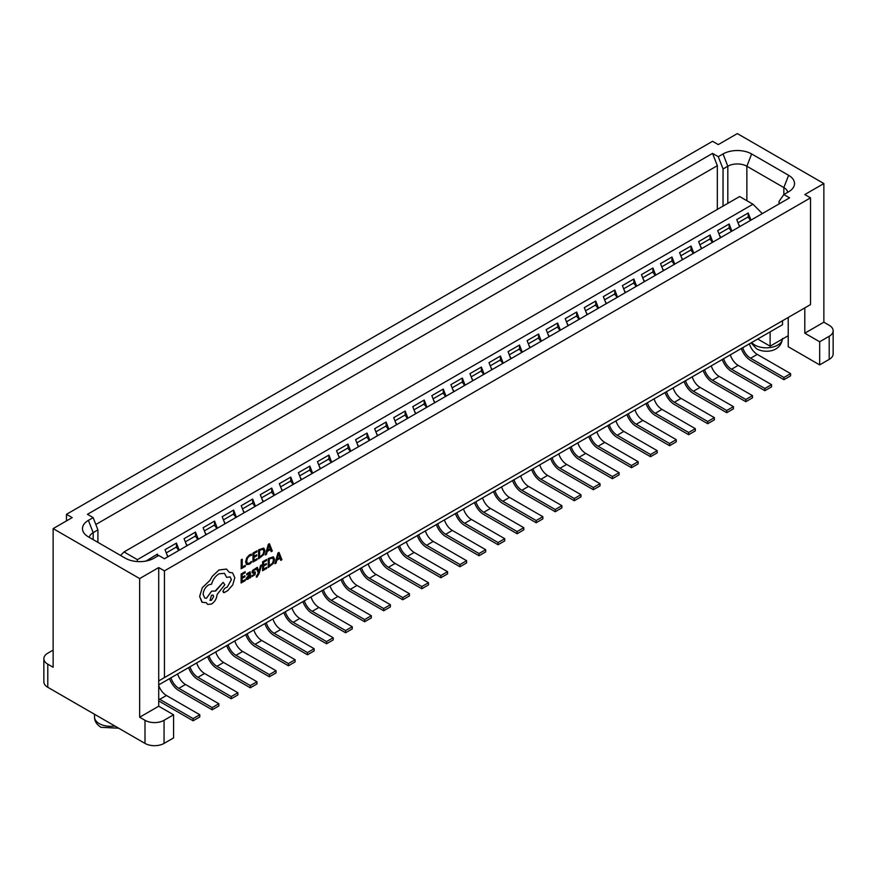 <?xml version="1.0" encoding="UTF-8"?>
<svg xmlns="http://www.w3.org/2000/svg" width="877" height="877" viewBox="0 0 877 877"><rect width="100%" height="100%" fill="white"/><g stroke="black" fill="none" stroke-linecap="round" stroke-linejoin="round"><path stroke-width="1.32" d="M833.15 330.782L833.15 353.88A13.473 7.783 180 0 1 829.203 359.384L829.203 336.275A13.473 7.783 0 0 0 833.15 330.782A13.473 7.783 0 0 0 829.203 325.279L823.865 322.199L823.865 183.545L737.338 133.589L718.285 144.595L712.562 141.296L66.477 514.317L66.477 520.916M788.226 317.463L788.226 346.733L819.677 364.887L829.203 359.384M757.728 339.026L770.116 346.185L788.226 335.727M782.514 320.763L782.514 324.72L158.715 684.871M164.054 720.302L173.58 714.799L173.58 737.908L164.054 743.411A13.473 7.783 180 0 1 145.001 743.411L145.001 720.302A13.473 7.783 0 0 0 164.054 720.302L164.054 743.411M173.58 714.799L158.715 706.215L158.715 567.572L139.662 578.568L139.662 717.222L145.001 720.302M158.715 680.903L164.438 677.603L164.438 570.872L158.715 567.572M164.438 677.603L810.523 304.593L810.523 197.851L164.438 570.872M804.812 307.893L804.812 333.194L819.677 341.778L829.203 336.275M823.865 183.545L804.812 194.551L810.523 197.851M158.715 706.215L139.662 717.222M53.135 650.098L47.797 653.179A13.473 7.783 0 0 0 43.85 658.682A13.473 7.783 0 0 0 47.797 664.185L53.135 667.265L53.135 528.612L72.188 517.616L66.477 514.317M47.797 664.185L47.797 687.294L145.001 743.411M53.135 528.612L139.662 578.568M819.677 341.778L819.677 364.887M723.043 206.106L723.043 168.976L718.285 156.698L723.043 153.946A20.215 11.675 180 0 1 751.633 153.946L788.609 175.301A20.215 11.675 180 0 1 792.764 188.314A20.215 11.675 180 0 1 788.609 191.8L783.841 194.551L789.563 197.851L164.438 558.77L158.715 555.47L153.957 558.221A20.215 11.675 180 0 1 125.367 558.221L88.391 536.867A20.215 11.675 180 0 1 84.236 533.38A20.215 11.675 180 0 1 88.391 520.368L93.159 517.616L97.917 529.894L93.159 532.646A13.473 7.783 0 0 0 89.279 537.382M718.285 156.698L712.562 153.398L87.437 514.317L93.159 517.616M47.797 687.294A13.473 7.783 180 0 1 43.85 681.791L43.85 658.682M97.917 542.37L97.917 529.894M717.331 209.406L717.331 165.676L95.834 524.501M712.562 153.398L717.331 165.676M787.721 192.315A13.473 7.783 0 0 0 783.841 187.579L746.864 166.235A13.473 7.783 0 0 0 727.811 166.235L723.043 168.976M779.083 203.903L779.083 201.326L783.841 194.551L783.841 187.579L788.609 175.301M752.97 204.231L739.629 196.536L124.03 551.94L137.371 559.647L752.97 204.231L762.31 213.582M823.865 322.199L804.812 333.194M770.116 331.879L770.116 346.185M541.328 341.175L538.555 334.038L527.121 340.638L529.894 347.774M560.381 330.169L557.619 323.032L546.185 329.631L548.947 336.768M579.445 319.162L576.671 312.026L565.237 318.636L568.011 325.762M598.498 308.156L595.735 301.03L584.301 307.63L587.064 314.766M617.561 297.16L614.788 290.024L603.354 296.623L606.128 303.76M636.614 286.154L633.852 279.018L622.418 285.617L625.18 292.754M655.678 275.148L652.916 268.011L641.471 274.622L644.244 281.747M674.742 264.152L671.968 257.016L660.534 263.615L663.297 270.752M693.795 253.146L691.032 246.009L679.587 252.609L682.361 259.745M712.858 242.14L710.085 235.003L698.651 241.613L701.414 248.739M731.911 231.133L729.149 224.008L717.715 230.607L720.477 237.744M750.975 220.138L748.202 213.001L736.768 219.601L739.541 226.737M137.371 561.554L137.371 559.647M158.057 555.843L157.389 554.111L146.075 561.028M179.215 550.241L176.441 543.104L165.008 549.704L167.781 556.84M198.268 539.234L195.505 532.098L184.071 538.697L186.834 545.834M217.332 528.228L214.558 521.091L203.124 527.702L205.898 534.827M236.384 517.222L233.622 510.096L222.188 516.696L224.95 523.832M255.448 506.226L252.675 499.09L241.241 505.689L244.014 512.826M274.501 495.22L271.738 488.083L260.305 494.683L263.067 501.819M293.565 484.214L290.791 477.077L279.357 483.687L282.131 490.813M312.618 473.207L309.855 466.082L298.421 472.681L301.184 479.818M331.681 462.212L328.908 455.075L317.474 461.675L320.248 468.811M350.734 451.206L347.972 444.069L336.538 450.668L339.3 457.805M369.798 440.199L367.024 433.063L355.591 439.673L358.364 446.799M388.862 429.204L386.088 422.067L374.654 428.667L377.417 435.803M407.915 418.197L405.152 411.061L393.707 417.66L396.481 424.797M426.978 407.191L424.205 400.055L412.771 406.665L415.534 413.791M446.031 396.185L443.269 389.059L431.835 395.659L434.597 402.795M465.095 385.189L462.322 378.053L450.888 384.652L453.661 391.789M484.148 374.183L481.385 367.046L469.951 373.646L472.714 380.782M503.212 363.177L500.438 356.04L489.004 362.65L491.778 369.776M522.264 352.17L519.502 345.045L508.068 351.644L510.831 358.781M120.544 555.437L124.03 551.94M738.006 222.78L747.73 217.167A4.045 2.335 -120 0 1 750.306 220.522M748.202 217.485L748.202 213.001M739.815 226.573A4.045 2.335 -120 0 0 738.653 224.457M790.605 373.635L790.605 375.838L783.939 379.686L783.939 377.483L790.605 373.635L757.257 354.385A12.125 7.005 60 0 1 749.386 343.85M783.939 377.483L750.58 358.233A12.125 7.005 60 0 1 742.709 347.698M783.939 379.686L750.58 360.436A14.821 8.562 60 0 1 741.284 348.531M318.713 464.854L328.437 459.241A4.045 2.335 -120 0 1 331.013 462.596M328.908 459.559L328.908 455.075M337.766 453.847L347.5 448.235A4.045 2.335 -120 0 1 350.066 451.589M347.972 448.564L347.972 444.069M280.596 486.867L290.32 481.243A4.045 2.335 -120 0 1 292.896 484.597M290.791 481.572L290.791 477.077M299.649 475.86L309.373 470.247A4.045 2.335 -120 0 1 311.949 473.602M309.855 470.565L309.855 466.082M394.946 420.839L404.67 415.227A4.045 2.335 -120 0 1 407.246 418.581M405.152 415.545L405.152 411.061M413.999 409.833L423.734 404.22A4.045 2.335 -120 0 1 426.31 407.575M424.205 404.549L424.205 400.055M356.829 442.852L366.553 437.239A4.045 2.335 -120 0 1 369.129 440.583M367.024 437.557L367.024 433.063M375.882 431.846L385.617 426.233A4.045 2.335 -120 0 1 388.182 429.587M386.088 426.551L386.088 422.067M166.246 552.883L175.97 547.27A4.045 2.335 -120 0 1 178.546 550.624M176.441 547.588L176.441 543.104M185.299 541.876L195.023 536.264A4.045 2.335 -120 0 1 197.599 539.618M195.505 536.581L195.505 532.098M157.389 556.237L157.389 554.111M242.48 508.868L252.203 503.255A4.045 2.335 -120 0 1 254.779 506.61M252.675 503.573L252.675 499.09M261.532 497.862L271.256 492.249A4.045 2.335 -120 0 1 273.832 495.604M271.738 492.567L271.738 488.083M204.363 530.881L214.087 525.257A4.045 2.335 -120 0 1 216.663 528.612M214.558 525.586L214.558 521.091M223.416 519.875L233.139 514.262A4.045 2.335 -120 0 1 235.716 517.616M233.622 514.58L233.622 510.096M623.646 288.796L633.38 283.183A4.045 2.335 -120 0 1 635.946 286.538M633.852 283.512L633.852 279.018M642.709 277.801L652.433 272.188A4.045 2.335 -120 0 1 655.009 275.531M652.916 272.506L652.916 268.011M585.529 310.809L595.253 305.196A4.045 2.335 -120 0 1 597.829 308.551M595.735 305.514L595.735 301.03M604.593 299.802L614.317 294.19A4.045 2.335 -120 0 1 616.893 297.544M614.788 294.508L614.788 290.024M699.879 244.782L709.614 239.169A4.045 2.335 -120 0 1 712.19 242.523M710.085 239.498L710.085 235.003M718.943 233.786L728.666 228.173A4.045 2.335 -120 0 1 731.243 231.528M729.149 228.491L729.149 224.008M661.762 266.794L671.497 261.182A4.045 2.335 -120 0 1 674.062 264.536M671.968 261.499L671.968 257.016M680.826 255.788L690.55 250.175A4.045 2.335 -120 0 1 693.126 253.53M691.032 250.493L691.032 246.009M471.179 376.825L480.903 371.212A4.045 2.335 -120 0 1 483.479 374.567M481.385 371.53L481.385 367.046M490.243 365.83L499.967 360.206A4.045 2.335 -120 0 1 502.543 363.56M500.438 360.535L500.438 356.04M433.063 398.838L442.786 393.225A4.045 2.335 -120 0 1 445.363 396.579M443.269 393.543L443.269 389.059M452.126 387.831L461.85 382.219A4.045 2.335 -120 0 1 464.426 385.573M462.322 382.536L462.322 378.053M547.412 332.811L557.136 327.198A4.045 2.335 -120 0 1 559.712 330.552M557.619 327.516L557.619 323.032M566.476 321.815L576.2 316.191A4.045 2.335 -120 0 1 578.776 319.546M576.671 316.52L576.671 312.026M509.296 354.823L519.02 349.21A4.045 2.335 -120 0 1 521.596 352.565M519.502 349.528L519.502 345.045M528.36 343.817L538.083 338.204A4.045 2.335 -120 0 1 540.66 341.559M538.555 338.522L538.555 334.038M720.762 237.579A4.045 2.335 -120 0 0 719.589 235.464M771.552 384.641L771.552 386.845L764.876 390.693L764.876 388.489L771.552 384.641L738.193 365.38A12.125 7.005 60 0 1 730.322 354.856M764.876 388.489L731.528 369.239A12.125 7.005 60 0 1 723.657 358.704M764.876 390.693L731.528 371.431A14.821 8.562 60 0 1 722.22 359.537M701.699 248.575A4.045 2.335 -120 0 0 700.537 246.47M752.488 395.648L752.488 397.84L745.823 401.699L745.823 399.495L752.488 395.648L719.14 376.386A12.125 7.005 60 0 1 711.269 365.862M745.823 399.495L712.464 380.234A12.125 7.005 60 0 1 704.593 369.71M745.823 401.699L712.464 382.438A14.821 8.562 60 0 1 703.168 370.532M682.646 259.581A4.045 2.335 -120 0 0 681.473 257.465M733.435 406.643L733.435 408.846L726.759 412.694L726.759 410.502L733.435 406.643L700.076 387.393A12.125 7.005 60 0 1 692.205 376.858M726.759 410.502L693.411 391.241A12.125 7.005 60 0 1 685.54 380.717M726.759 412.694L693.411 393.444A14.821 8.562 60 0 1 684.104 381.539M663.582 270.587A4.045 2.335 -120 0 0 662.42 268.472M714.371 417.649L714.371 419.853L707.706 423.701L707.706 421.497L714.371 417.649L681.023 398.388A12.125 7.005 60 0 1 673.141 387.864M707.706 421.497L674.347 402.247A12.125 7.005 60 0 1 666.476 391.712M707.706 423.701L674.347 404.45A14.821 8.562 60 0 1 665.051 392.545M644.529 281.594A4.045 2.335 -120 0 0 643.356 279.478M695.318 428.656L695.318 430.859L688.642 434.707L688.642 432.504L695.318 428.656L661.96 409.395A12.125 7.005 60 0 1 654.089 398.871M688.642 432.504L655.294 413.253A12.125 7.005 60 0 1 647.412 402.718M688.642 434.707L655.294 415.446A14.821 8.562 60 0 1 645.987 403.541M625.465 292.589A4.045 2.335 -120 0 0 624.303 290.473M676.255 439.651L676.255 441.855L669.589 445.713L669.589 443.51L676.255 439.651L642.907 420.401A12.125 7.005 60 0 1 635.025 409.877M669.589 443.51L636.231 424.249A12.125 7.005 60 0 1 628.36 413.725M669.589 445.713L636.231 426.452A14.821 8.562 60 0 1 626.923 414.547M606.413 303.595A4.045 2.335 -120 0 0 605.24 301.48M657.202 450.657L657.202 452.861L650.526 456.709L650.526 454.516L657.202 450.657L623.843 431.407A12.125 7.005 60 0 1 615.972 420.872M650.526 454.516L617.178 435.255A12.125 7.005 60 0 1 609.296 424.731M650.526 456.709L617.178 437.459A14.821 8.562 60 0 1 607.871 425.553M587.349 314.602A4.045 2.335 -120 0 0 586.187 312.486M638.138 461.664L638.138 463.867L631.473 467.715L631.473 465.512L638.138 461.664L604.79 442.403A12.125 7.005 60 0 1 596.908 431.879M631.473 465.512L598.114 446.261A12.125 7.005 60 0 1 590.243 435.726M631.473 467.715L598.114 448.454A14.821 8.562 60 0 1 588.807 436.56M568.296 325.597A4.045 2.335 -120 0 0 567.123 323.492M619.085 472.67L619.085 474.863L612.409 478.721L612.409 476.518L619.085 472.67L585.726 453.409A12.125 7.005 60 0 1 577.855 442.885M612.409 476.518L579.061 457.257A12.125 7.005 60 0 1 571.179 446.733M612.409 478.721L579.061 459.46A14.821 8.562 60 0 1 569.754 447.555M549.232 336.604A4.045 2.335 -120 0 0 548.07 334.488M600.021 483.665L600.021 485.869L593.356 489.717L593.356 487.524L600.021 483.665L566.674 464.415A12.125 7.005 60 0 1 558.792 453.891M593.356 487.524L559.997 468.263A12.125 7.005 60 0 1 552.126 457.739M593.356 489.717L559.997 470.467A14.821 8.562 60 0 1 550.69 458.561M530.179 347.61A4.045 2.335 -120 0 0 529.006 345.494M580.969 494.672L580.969 496.875L574.292 500.723L574.292 498.52L580.969 494.672L547.61 475.422A12.125 7.005 60 0 1 539.739 464.887M574.292 498.52L540.945 479.27A12.125 7.005 60 0 1 533.063 468.746M574.292 500.723L540.945 481.473A14.821 8.562 60 0 1 531.637 469.568M511.116 358.616A4.045 2.335 -120 0 0 509.954 356.5M561.905 505.678L561.905 507.882L555.24 511.729L555.24 509.526L561.905 505.678L528.557 486.417A12.125 7.005 60 0 1 520.675 475.893M555.24 509.526L521.881 490.276A12.125 7.005 60 0 1 514.01 479.741M555.24 511.729L521.881 492.468A14.821 8.562 60 0 1 512.574 480.574M492.052 369.612A4.045 2.335 -120 0 0 490.89 367.507M542.841 516.685L542.841 518.877L536.176 522.736L536.176 520.532L542.841 516.685L509.493 497.423A12.125 7.005 60 0 1 501.622 486.899M536.176 520.532L502.828 501.271A12.125 7.005 60 0 1 494.946 490.747M536.176 522.736L502.828 503.475A14.821 8.562 60 0 1 493.521 491.569M472.999 380.618A4.045 2.335 -120 0 0 471.826 378.502M523.788 527.68L523.788 529.883L517.112 533.731L517.112 531.539L523.788 527.68L490.44 508.43A12.125 7.005 60 0 1 482.558 497.895M517.112 531.539L483.764 512.278A12.125 7.005 60 0 1 475.893 501.754M517.112 533.731L483.764 514.481A14.821 8.562 60 0 1 474.457 502.576M453.935 391.624A4.045 2.335 -120 0 0 452.773 389.509M504.724 538.686L504.724 540.89L498.059 544.738L498.059 542.534L504.724 538.686L471.377 519.436A12.125 7.005 60 0 1 463.505 508.901M498.059 542.534L464.7 523.284A12.125 7.005 60 0 1 456.829 512.749M498.059 544.738L464.7 525.487A14.821 8.562 60 0 1 455.404 513.582M434.882 402.631A4.045 2.335 -120 0 0 433.709 400.515M485.672 549.693L485.672 551.896L478.995 555.744L478.995 553.54L485.672 549.693L452.313 530.432A12.125 7.005 60 0 1 444.442 519.908M478.995 553.54L445.648 534.29A12.125 7.005 60 0 1 437.776 523.755M478.995 555.744L445.648 536.483A14.821 8.562 60 0 1 436.34 524.589M415.819 413.626A4.045 2.335 -120 0 0 414.657 411.521M466.608 560.699L466.608 562.891L459.943 566.75L459.943 564.547L466.608 560.699L433.26 541.438A12.125 7.005 60 0 1 425.389 530.914M459.943 564.547L426.584 545.286A12.125 7.005 60 0 1 418.713 534.762M459.943 566.75L426.584 547.489A14.821 8.562 60 0 1 417.288 535.584M396.766 424.632A4.045 2.335 -120 0 0 395.593 422.517M447.555 571.694L447.555 573.898L440.879 577.746L440.879 575.553L447.555 571.694L414.196 552.444A12.125 7.005 60 0 1 406.325 541.909M440.879 575.553L407.531 556.292A12.125 7.005 60 0 1 399.649 545.768M440.879 577.746L407.531 558.496A14.821 8.562 60 0 1 398.224 546.59M377.702 435.639A4.045 2.335 -120 0 0 376.54 433.523M428.491 582.701L428.491 584.904L421.826 588.752L421.826 586.549L428.491 582.701L395.143 563.44A12.125 7.005 60 0 1 387.261 552.916M421.826 586.549L388.467 567.298A12.125 7.005 60 0 1 380.596 556.763M421.826 588.752L388.467 569.502A14.821 8.562 60 0 1 379.171 557.597M358.649 446.645A4.045 2.335 -120 0 0 357.476 444.529M409.438 593.707L409.438 595.911L402.762 599.758L402.762 597.555L409.438 593.707L376.08 574.446A12.125 7.005 60 0 1 368.208 563.922M402.762 597.555L369.414 578.305A12.125 7.005 60 0 1 361.532 567.77M402.762 599.758L369.414 580.497A14.821 8.562 60 0 1 360.107 568.592M339.585 457.641A4.045 2.335 -120 0 0 338.423 455.525M390.375 604.702L390.375 606.906L383.709 610.765L383.709 608.561L390.375 604.702L357.027 585.452A12.125 7.005 60 0 1 349.145 574.928M383.709 608.561L350.351 589.3A12.125 7.005 60 0 1 342.479 578.776M383.709 610.765L350.351 591.504A14.821 8.562 60 0 1 341.043 579.598M320.533 468.647A4.045 2.335 -120 0 0 319.36 466.531M371.322 615.709L371.322 617.912L364.646 621.76L364.646 619.568L371.322 615.709L337.963 596.459A12.125 7.005 60 0 1 330.092 585.924M364.646 619.568L331.298 600.307A12.125 7.005 60 0 1 323.416 589.783M364.646 621.76L331.298 602.51A14.821 8.562 60 0 1 321.991 590.605M301.469 479.653A4.045 2.335 -120 0 0 300.307 477.537M352.258 626.715L352.258 628.919L345.593 632.766L345.593 630.563L352.258 626.715L318.91 607.454A12.125 7.005 60 0 1 311.028 596.93M345.593 630.563L312.234 611.313A12.125 7.005 60 0 1 304.363 600.778M345.593 632.766L312.234 613.505A14.821 8.562 60 0 1 302.927 601.611M282.416 490.649A4.045 2.335 -120 0 0 281.243 488.544M333.205 637.722L333.205 639.914L326.529 643.773L326.529 641.569L333.205 637.722L299.846 618.46A12.125 7.005 60 0 1 291.975 607.936M326.529 641.569L293.181 622.308A12.125 7.005 60 0 1 285.299 611.784M326.529 643.773L293.181 624.512A14.821 8.562 60 0 1 283.874 612.606M263.352 501.655A4.045 2.335 -120 0 0 262.19 499.539M314.141 648.717L314.141 650.92L307.476 654.768L307.476 652.576L314.141 648.717L280.793 629.467A12.125 7.005 60 0 1 272.911 618.932M307.476 652.576L274.117 633.315A12.125 7.005 60 0 1 266.246 622.791M307.476 654.768L274.117 635.518A14.821 8.562 60 0 1 264.81 623.613M244.299 512.661A4.045 2.335 -120 0 0 243.126 510.546M295.089 659.723L295.089 661.927L288.412 665.775L288.412 663.571L295.089 659.723L261.73 640.473A12.125 7.005 60 0 1 253.859 629.938M288.412 663.571L255.064 644.321A12.125 7.005 60 0 1 247.182 633.797M288.412 665.775L255.064 646.524A14.821 8.562 60 0 1 245.757 634.619M225.236 523.668A4.045 2.335 -120 0 0 224.073 521.552M276.025 670.73L276.025 672.933L269.36 676.781L269.36 674.577L276.025 670.73L242.677 651.468A12.125 7.005 60 0 1 234.795 640.944M269.36 674.577L236.001 655.327A12.125 7.005 60 0 1 228.13 644.792M269.36 676.781L236.001 657.52A14.821 8.562 60 0 1 226.694 645.625M206.172 534.663A4.045 2.335 -120 0 0 205.01 532.558M256.961 681.736L256.961 683.928L250.296 687.787L250.296 685.584L256.961 681.736L223.613 662.475A12.125 7.005 60 0 1 215.742 651.951M250.296 685.584L216.948 666.323A12.125 7.005 60 0 1 209.066 655.799M250.296 687.787L216.948 668.526A14.821 8.562 60 0 1 207.641 656.621M187.119 545.669A4.045 2.335 -120 0 0 185.946 543.554M237.908 692.731L237.908 694.935L231.232 698.783L231.232 696.59L237.908 692.731L204.56 673.481A12.125 7.005 60 0 1 196.678 662.946M231.232 696.59L197.884 677.329A12.125 7.005 60 0 1 190.013 666.805M231.232 698.783L197.884 679.532A14.821 8.562 60 0 1 188.577 667.627M168.055 556.676A4.045 2.335 -120 0 0 166.893 554.56M218.844 703.738L218.844 705.941L212.179 709.789L212.179 707.586L218.844 703.738L185.496 684.488A12.125 7.005 60 0 1 177.625 673.953M212.179 707.586L178.82 688.335A12.125 7.005 60 0 1 170.949 677.8M212.179 709.789L178.82 690.539A14.821 8.562 60 0 1 169.524 678.634M199.792 714.744L199.792 716.947L193.115 720.795L193.115 718.592L199.792 714.744L166.433 695.483A12.125 7.005 60 0 1 158.715 685.441M193.115 718.592L159.767 699.342A12.125 7.005 60 0 1 158.715 698.662M193.115 720.795L159.767 701.534A14.821 8.562 60 0 1 158.715 700.876M245.286 565.369L242.195 567.134L242.249 559.175L241.23 559.723L241.175 568.713L245.275 566.399L245.286 565.369L242.195 567.112M242.249 559.175L241.23 559.723L241.175 568.713M249.254 564.284L251.403 562.541L251.403 561.433L249.386 563.155L247.413 563.352L246.667 561.225L247.5 558.068L249.627 555.865L251.447 555.36L251.436 554.132L249.594 554.812L246.766 557.761L245.626 561.894L246.58 564.569L249.254 564.284M251.403 561.433L249.408 563.166L247.5 563.407M251.458 554.143L249.616 554.823L246.744 557.75L245.604 561.883L246.58 564.569M257.125 558.627L253.957 560.436L253.979 557.41L256.753 555.832L256.731 554.79L253.979 556.38L254.001 553.508L256.994 551.808L256.994 550.778L253.004 553.047L252.949 562.025L257.125 559.658L257.125 558.627L253.957 560.414M256.731 554.79L253.979 556.358M256.994 550.778L252.982 553.036L252.949 562.025M258.583 558.824L263.736 554.637L264.92 550.624L263.78 548.103L258.638 549.835L258.583 558.824L258.616 549.824L263.758 548.092M259.636 550.307L259.592 557.224L263.023 554.341L263.867 551.26L263.034 549.21L259.636 550.307M263.144 549.265L263.856 551.249L263.012 554.33L259.592 557.202M272.298 551.019L269.403 543.718L268.329 544.321L265.325 554.988L266.433 554.352L267.189 551.48L270.423 549.638L271.19 551.644L272.298 551.019M267.518 550.285L270.116 548.794L268.822 545.187L267.518 550.285L270.094 548.783L268.833 545.165M270.412 549.649L271.19 551.644M269.403 543.718L268.318 544.31L265.325 554.988M245.275 579.576L242.107 581.374L242.129 578.36L244.902 576.781L244.891 575.74L242.14 577.329L242.151 574.457L245.143 572.747L245.154 571.716L241.153 573.986L241.098 582.975L245.275 580.596L245.275 579.576L242.107 581.352M244.891 575.74L242.14 577.307M245.154 571.716L241.142 573.975L241.098 582.975M249.704 574.018L248.575 573.076L249.704 574.018L246.207 578.349L246.678 579.445L247.961 579.226L249.66 577.11L249.682 578.096L250.647 577.537L250.153 571.848L246.777 573.799L246.777 574.895L249.375 572.955M249.682 574.007L246.196 578.338L246.623 579.423M249.66 577.11L249.66 578.086M247.457 576.737L247.478 578.294L248.213 578.162L249.704 574.873L247.457 576.737M247.193 577.702L248.191 578.151L249.254 577.022L249.682 574.884M250.131 571.837L246.755 573.788L246.755 574.884M247.182 577.691L247.457 578.283M254.155 571.925L255.382 572.034L253.212 571.914L253.3 570.642L255.47 569.633L255.481 568.537L252.631 570.379L252.269 572.966L254.714 573.591L253.563 575.115L251.951 575.389L251.951 576.551L255.086 574.654L255.339 572.001M254.451 573.119L253.552 575.104L251.951 575.389M251.973 575.4L251.962 576.562M254.133 571.914L252.982 571.42M255.459 568.526L252.609 570.368L251.984 572.089L252.247 572.955L253.442 573.119M261.565 564.931L260.535 565.501L258.868 571.804L257.334 567.342L256.227 567.945L258.364 573.109L256.38 576.178L256.369 577.176L257.016 576.923L259.011 573.744L261.565 564.931L260.535 565.501M260.557 565.512L258.879 571.771M257.334 567.342L256.248 567.956L258.386 573.119L256.38 576.178M256.402 576.189L256.391 577.187M266.751 567.353L263.582 569.162L263.593 566.136L266.367 564.558L266.378 563.527L263.604 565.106L263.626 562.234L266.608 560.535L266.597 559.482L262.607 561.762L262.552 570.741L266.74 568.384L266.751 567.353L263.582 569.14M266.378 563.527L263.604 565.084M266.619 559.504L262.607 561.762L262.552 570.741M268.209 567.551L273.35 563.363L274.545 559.351L273.394 556.829L268.263 558.561L268.209 567.551L268.241 558.55L273.372 556.818M269.25 559.033L269.217 565.95L272.648 563.067L273.492 559.975L272.659 557.936L269.25 559.033M272.769 557.991L273.471 559.964L272.626 563.056L269.217 565.928M281.923 559.745L279.029 552.433L277.954 553.047L274.95 563.714L276.058 563.078L276.814 560.206L280.037 558.364L280.815 560.37L281.923 559.745M277.132 559L279.741 557.52L278.469 553.891L277.132 559L279.719 557.509L278.458 553.88M280.026 558.375L280.793 560.359M279.029 552.433L277.932 553.036L274.929 563.703M215.72 591.021L211.598 591.197L206.391 598.366L204.758 597.993L203.124 594.376C203.475 590.309 205.317 587.13 208.671 584.849L211.587 584.148C212.859 579.598 215.336 576.156 219.02 573.81L224.435 573.317L226.683 577.406L230.136 576.869L231.396 579.686L227.395 586.921L224.578 588.456L222.857 591.416L224.446 592.479L227.702 590.638L232.734 584.904L234.806 577.68L232.537 572.824L229.401 572.418L226.463 569.063L218.987 570.006L212.355 576.266L209.91 580.453L202.291 587.722L199.649 596.481L202.236 602.324L206.314 602.674L207.641 604.417L211.521 604.045C214.876 601.754 216.729 598.585 217.079 594.518L224.819 584.762L223.142 582.35L215.402 590.802M226.441 569.052L218.965 569.995L212.333 576.255L209.888 580.442L202.269 587.711L199.638 596.47L201.907 602.104M223.372 592.523L224.446 592.479M209.976 600.372L211.478 600.23L213.659 596.524L213.034 595.121L211.521 595.253L209.987 600.372L211.489 600.241L213.637 596.513L213.023 595.11M232.515 572.813L229.401 572.396M230.125 576.869L231.375 579.675L227.373 586.91L224.567 588.445L222.846 591.405L224.424 592.468M224.435 573.306L226.683 577.406M223.142 582.35L215.709 591.01L211.587 591.186L206.38 598.355L204.747 597.982M206.303 602.685L207.619 604.406M118.658 728.195L100.932 727.307C96.602 724.479 94.464 721.047 94.519 717.002A16.17 9.34 0 0 0 99.254 723.602A16.17 9.34 0 0 0 114.876 726.013M751.721 342.501A16.17 9.34 0 0 0 754.878 345.078A16.17 9.34 0 0 0 772.023 347.215A16.17 9.34 0 0 0 782.448 339.07M93.159 539.618L93.159 532.646L88.391 520.368M727.811 203.354L727.811 166.235L723.043 153.946M746.864 200.712L746.864 166.235L751.633 153.946M750.58 358.233L757.257 354.385M731.528 369.239L738.193 365.38M712.464 380.234L719.14 376.386M693.411 391.241L700.076 387.393M674.347 402.247L681.023 398.388M655.294 413.253L661.96 409.395M636.231 424.249L642.907 420.401M617.178 435.255L623.843 431.407M598.114 446.261L604.79 442.403M579.061 457.257L585.726 453.409M559.997 468.263L566.674 464.415M540.945 479.27L547.61 475.422M521.881 490.276L528.557 486.417M502.828 501.271L509.493 497.423M483.764 512.278L490.44 508.43M464.7 523.284L471.377 519.436M445.648 534.29L452.313 530.432M426.584 545.286L433.26 541.438M407.531 556.292L414.196 552.444M388.467 567.298L395.143 563.44M369.414 578.305L376.08 574.446M350.351 589.3L357.027 585.452M331.298 600.307L337.963 596.459M312.234 611.313L318.91 607.454M293.181 622.308L299.846 618.46M274.117 633.315L280.793 629.467M255.064 644.321L261.73 640.473M236.001 655.327L242.677 651.468M216.948 666.323L223.613 662.475M197.884 677.329L204.56 673.481M178.82 688.335L185.496 684.488M159.767 699.342L166.433 695.483M782.481 338.478C780.903 352.05 765.106 353.574 756.544 348.783L751.063 342.874M94.519 717.002L94.519 714.262"/></g></svg>

